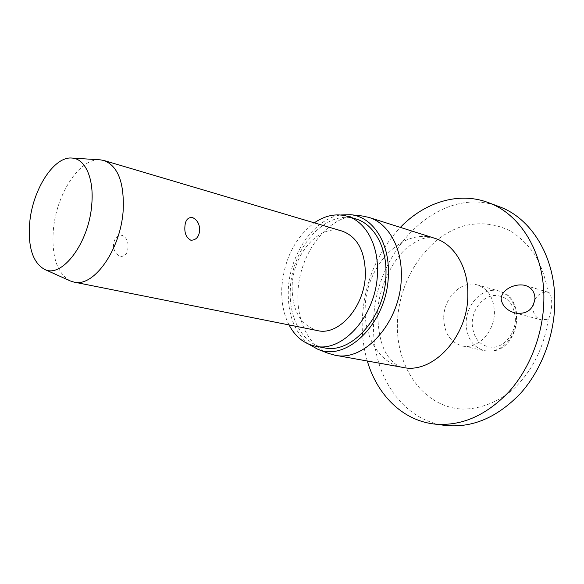 <?xml version="1.0" encoding="UTF-8"?>
<svg xmlns="http://www.w3.org/2000/svg" width="584" height="584" viewBox="0 0 584 584"><rect width="100%" height="100%" fill="white"/><g stroke="black" fill="none" stroke-linecap="round" stroke-linejoin="round"><path stroke-width="0.44" stroke-dasharray="2.92 2.19" d="M532.878 306.177L532.827 307.527C533.141 313.951 535.944 318.054 541.222 319.835L548.193 319.244C550.23 316.346 551.442 310.973 551.829 303.132C551.427 296.329 550.296 292.723 548.434 292.321L548.04 292.263C542.645 291.606 538.28 293.964 534.959 299.337M548.193 319.244C544.456 347.706 530.476 374.446 510.832 391.404C495.334 403.237 479.157 409.136 462.324 409.085C423.553 407.209 396.083 367.562 397.405 323.572C398.39 279.561 427.014 236.133 464.36 225.745C480.596 221.905 496.181 223.774 511.109 231.359C520.454 237.462 528.586 245.528 535.499 255.558C541.507 266.567 545.69 278.802 548.04 292.263M445.001 425.393C400.96 420.1 371.512 372.891 373.629 322.645C373.658 251.149 439.504 183.486 499.086 206.619M367.314 361.014C363.511 347.998 361.817 334.384 362.248 320.163C364 283.773 376.695 252.85 400.347 227.38M328.12 353.284C308.542 345.83 296.555 320.485 297.964 292.949C298.957 251.93 330.894 211.715 362.073 215.956M308.775 344.21C294.438 332.245 287.613 314.221 288.299 290.146C289.445 254.69 313.564 218.927 340.727 214.97M289.036 324.93C283.612 314.207 281.196 301.848 281.787 287.854C284.021 259.508 294.854 237.834 314.28 222.84M324.076 347.787C302.782 344.129 288.715 318.455 290.314 289.817C291.212 248.302 325.967 208.685 355.933 218.934M443.716 318.083C444.198 333.062 450.337 342.355 462.134 345.947C477.267 349.904 494.809 331.916 494.414 312.075C493.779 297.767 488.049 288.7 477.23 284.897C461.462 279.889 443.49 298.154 443.716 318.083M70.292 280.933C57.13 273.349 51.48 256.442 53.334 230.206C56.152 194.392 79.716 157.724 100.236 159.833M113.522 244.302C113.325 250.288 115.668 254.347 120.552 256.471C125.107 256.478 127.582 253.551 127.976 247.689C128.502 241.718 126.589 237.586 122.238 235.294C117.209 235.308 114.296 238.308 113.522 244.302M317.543 330.602C300.483 325.303 292.015 310.484 292.139 286.138C292.832 254.069 319.441 223.57 342.144 231.096M402.916 367.409C379.761 363.525 363.971 337.311 365.183 308.367C365.38 266.428 402.347 227.096 434.832 238.316C428.97 237.272 423.692 236.009 409.384 245.952C394.952 255.894 377.527 287.109 377.724 314.63C378.322 335.442 382.337 350.05 389.776 358.459C394.295 363.817 398.675 366.796 402.916 367.409M490.991 290.555L499.32 291.117C510.095 294.898 515.825 303.782 516.519 317.769C516.825 334.296 504.189 350.32 490.648 351.101L484.581 350.736C472.828 347.173 466.674 338.07 466.12 323.412C466.032 307.629 477.61 292.102 490.991 290.555M515.38 318.842C515.628 332.938 504.868 346.619 493.268 347.327C480.304 346.794 473.274 338.902 472.164 323.653C472.215 310.06 482.041 296.964 493.531 295.511C506.671 295.285 513.957 303.059 515.38 318.842M514.869 312.922L541.222 319.835M477.23 284.897L499.32 291.117C527.031 297.263 519.731 350.159 491.115 351.13L484.581 350.736L462.134 345.947M525.542 285.539L548.434 292.321"/><path stroke-width="0.88" d="M400.347 227.38C424.488 202.334 458.535 191.355 488.188 202.546L499.086 206.619C530.71 217.825 554.793 255.624 554.8 300.585C555.004 334.501 541.791 369.818 520.293 393.623C497.05 417.684 471.952 428.269 445.001 425.393L433.459 423.918C402.004 420.005 377.001 394.426 367.314 361.014M488.188 202.546C519.87 213.759 543.974 251.923 543.886 297.431C544.018 331.756 530.673 367.54 509.044 391.667C485.662 416.049 460.462 426.802 433.459 423.918M534.988 298.336C533.294 309.856 526.586 314.71 514.869 312.922C506.759 310.469 502.174 305.775 501.116 298.84C501.568 289.394 515.533 282.802 525.542 285.532C531.528 287.576 534.674 291.847 534.988 298.336M340.727 214.97L350.604 214.708L362.073 215.956L368.869 217.401C388.134 223.103 402.208 247.463 401.31 276.597C401.259 321.222 364.715 362.394 334.807 355.174L328.12 353.284L317.389 349.049L308.775 344.21M350.604 214.708C372.263 216.562 389.513 241.951 388.375 273.903C388.294 321.448 346.786 362.963 317.389 349.049M314.28 222.84C325.303 215.313 336.384 213.145 347.524 216.314C365.453 221.518 378.439 244.492 377.461 272.02C377.198 314.075 343.115 353.035 315.411 346.188C304.082 343.808 295.292 336.72 289.036 324.93M347.524 216.314L355.933 218.934C373.869 224.147 386.9 246.981 385.973 274.29C385.783 316.024 351.802 354.619 324.076 347.787L315.411 346.188M71.927 158.06L100.236 159.833L103.988 160.505C117.983 166.002 124.377 182.675 123.173 210.532C120.72 249.718 93.608 287.656 73.927 282.087L70.292 280.933L44.42 269.312C32.762 262.544 27.849 247.098 29.682 222.971C32.449 189.99 53.772 156.14 71.927 158.06C85.125 158.519 94.192 178.419 91.761 204.393C89.14 242.864 61.78 278.897 44.42 269.312M103.988 160.505L342.144 231.096C357.298 236.717 365.051 251.025 365.387 274.013C365.117 306.235 338.932 336.136 317.543 330.602L73.927 282.087M199.655 230.578C198.947 236.973 196.012 240.192 190.858 240.236C186.384 237.761 184.391 233.25 184.894 226.709C185.267 220.351 187.749 217.27 192.362 217.467C197.334 219.869 199.764 224.234 199.655 230.578M534.959 299.337L532.878 306.177M368.869 217.401L434.832 238.316C454.075 244.039 468.331 267.173 467.835 294.482C468.397 336.304 432.824 374.475 402.916 367.409L334.807 355.174"/></g></svg>
